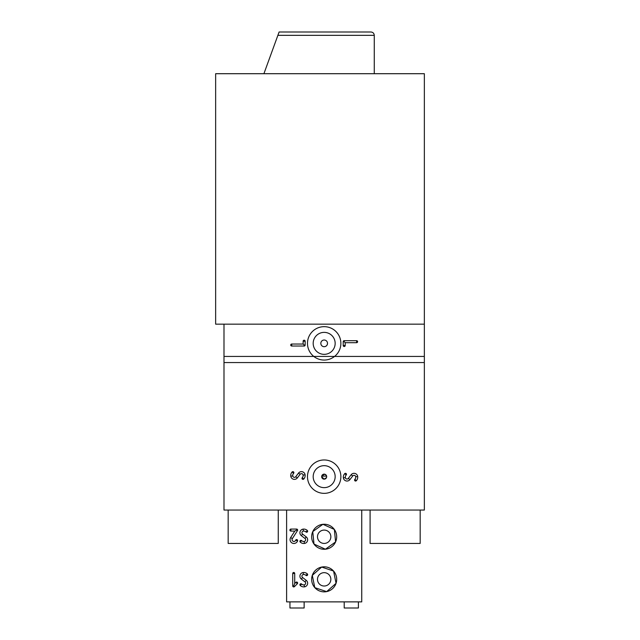 <?xml version="1.0" encoding="UTF-8"?>
<svg xmlns="http://www.w3.org/2000/svg" width="640" height="640" viewBox="0 0 640 640"><rect width="100%" height="100%" fill="white"/><g stroke="black" fill="none" stroke-linecap="round" stroke-linejoin="round"><path stroke-width="0.96" d="M321.736 476.096L326.616 476.096M335.592 541.896A12.52 12.52 0 0 0 334.352 529.464M334.336 529.44A12.52 12.52 0 0 0 322.944 524.304M322.912 524.304A12.52 12.52 0 0 0 312.768 531.592L322.928 524.296L334.352 529.448L335.6 541.92L325.424 549.232A12.52 12.52 0 0 0 335.584 541.928M312.752 531.624A12.52 12.52 0 0 0 314 544.056M325.424 549.232L314 544.08A12.52 12.52 0 0 0 325.4 549.224M317.72 538.48A6.68 6.68 0 0 1 322.456 530.304A6.68 6.68 0 0 1 330.632 535.048A6.68 6.68 0 0 1 325.888 543.216A6.68 6.68 0 0 1 317.72 538.48A6.68 6.68 0 0 0 324.84 543.408A6.68 6.68 0 0 0 330.816 536.096M330.632 535.048A6.68 6.68 0 0 0 323.512 530.12A6.68 6.68 0 0 0 317.528 537.424M314 544.08L312.752 531.608M277.88 35.336L374.264 35.336C374.064 33.312 372.952 32.2 370.928 32L279.096 32L263.912 73.704M301.92 532.768A1.672 1.672 0 0 0 302.568 534.088L306.208 536.896A3.672 3.672 0 0 1 304.448 543.448A5.152 5.152 0 0 1 300.232 542.072L301.608 540.616A3.144 3.144 0 0 0 304.184 541.464A1.672 1.672 0 0 0 304.992 538.48L301.352 535.68A3.672 3.672 0 0 1 303.112 529.128A5.152 5.152 0 0 1 307.336 530.504L305.952 531.952A3.144 3.144 0 0 0 303.376 531.112A1.672 1.672 0 0 0 301.92 532.768M294.8 531.08L290.896 531.08A1 1 0 0 1 289.896 530.08A1 1 0 0 1 290.896 529.072L296.624 529.072A1 1 0 0 1 297.472 530.616L292.36 538.616A1.856 1.856 0 0 0 293.616 541.448A1.856 1.856 0 0 0 295.68 540.24L297.568 540.904A3.864 3.864 0 0 1 290.064 539.616A3.864 3.864 0 0 1 290.672 537.536L294.8 531.08L296.624 530.08L296.624 529.072M301.92 576.176A1.672 1.672 0 0 0 302.568 577.504L306.208 580.304A3.672 3.672 0 0 1 304.448 586.856A5.152 5.152 0 0 1 300.232 585.48L301.608 584.032A3.144 3.144 0 0 0 304.184 584.872A1.672 1.672 0 0 0 304.992 581.888L301.352 579.088A3.672 3.672 0 0 1 303.112 572.536A5.152 5.152 0 0 1 307.336 573.912L305.952 575.368A3.144 3.144 0 0 0 303.376 574.52A1.672 1.672 0 0 0 301.92 576.176M292.72 585.944L292.72 573.488A1 1 0 0 1 293.72 572.488A1 1 0 0 1 294.72 573.488L294.72 583.528L295.912 582.336L297.328 583.752L294.424 586.648A1 1 0 0 1 292.72 585.944L293.72 585.944L294.72 583.528M295.912 582.336A1 1 0 0 1 297.328 582.336A1 1 0 0 1 297.328 583.752M300.232 585.48A1 1 0 0 1 300.192 584.064A1 1 0 0 1 301.608 584.032M307.336 573.912A1 1 0 0 1 307.368 575.328A1 1 0 0 1 305.952 575.368M295.68 540.24A1 1 0 0 1 296.96 539.624A1 1 0 0 1 297.568 540.904M300.232 542.072A1 1 0 0 1 300.192 540.656A1 1 0 0 1 301.608 540.616M307.336 530.504A1 1 0 0 1 307.368 531.92A1 1 0 0 1 305.952 531.952M361.744 510.048L361.744 601.88L286.608 601.88L286.608 510.048M321.672 476.656L324.176 479.16L326.488 477.616L326.68 476.656A2.504 2.504 0 0 1 324.176 479.16A2.504 2.504 0 0 1 321.672 476.656A2.504 2.504 0 0 1 324.176 474.152A2.504 2.504 0 0 1 326.68 476.656L325.944 474.88L324.176 474.152L321.672 476.656M340.872 476.656A16.696 16.696 0 0 1 324.176 493.352A16.696 16.696 0 0 1 307.48 476.656A16.696 16.696 0 0 1 324.176 459.96A16.696 16.696 0 0 1 340.872 476.656M335.16 476.656A10.984 10.984 0 0 0 324.176 465.672A10.984 10.984 0 0 0 313.184 476.656A10.984 10.984 0 0 0 324.176 487.64A10.984 10.984 0 0 0 335.16 476.656M301.456 473.64A1.672 1.672 0 0 0 300.128 474.296L297.328 477.936A3.672 3.672 0 0 1 290.776 476.168A5.152 5.152 0 0 1 292.152 471.952L293.6 473.336A3.144 3.144 0 0 0 292.76 475.912A1.672 1.672 0 0 0 295.744 476.712L298.544 473.072A3.672 3.672 0 0 1 305.096 474.84A5.152 5.152 0 0 1 303.72 479.056L302.272 477.68A3.144 3.144 0 0 0 303.112 475.096A1.672 1.672 0 0 0 301.456 473.64M354.048 475.312A1.672 1.672 0 0 0 352.728 475.968L349.92 479.608A3.672 3.672 0 0 1 343.368 477.84A5.152 5.152 0 0 1 344.744 473.624L346.2 475.008A3.144 3.144 0 0 0 345.352 477.584A1.672 1.672 0 0 0 348.336 478.384L351.136 474.744A3.672 3.672 0 0 1 357.688 476.512A5.152 5.152 0 0 1 356.312 480.728L354.864 479.344A3.144 3.144 0 0 0 355.704 476.768A1.672 1.672 0 0 0 354.048 475.312M356.312 480.728A1 1 0 0 1 354.896 480.76A1 1 0 0 1 354.864 479.344M344.744 473.624A1 1 0 0 1 346.16 473.584A1 1 0 0 1 346.2 475.008M303.72 479.056A1 1 0 0 1 302.304 479.096A1 1 0 0 1 302.272 477.68M292.152 471.952A1 1 0 0 1 293.568 471.92A1 1 0 0 1 293.6 473.336M223.992 510.048L424.352 510.048L424.352 356.44L223.992 356.44L223.992 510.048M307.48 343.36A16.696 16.696 0 0 1 324.176 326.664A16.696 16.696 0 0 1 340.872 343.36A16.696 16.696 0 0 1 324.176 360.056A16.696 16.696 0 0 1 307.48 343.36M320.832 343.36A3.336 3.336 0 0 0 324.176 346.696A3.336 3.336 0 0 0 327.512 343.36A3.336 3.336 0 0 0 324.176 340.016A3.336 3.336 0 0 0 320.832 343.36M313.184 343.36A10.984 10.984 0 0 1 324.176 332.376A10.984 10.984 0 0 1 335.16 343.36A10.984 10.984 0 0 1 324.176 354.344A10.984 10.984 0 0 1 313.184 343.36M344.208 340.688L356.616 340.688A1 1 0 0 1 357.616 341.688A1 1 0 0 1 356.616 342.688L345.208 342.688L344.208 341.688L343.208 341.688A1 1 0 0 1 344.208 340.688L344.208 341.688M345.208 342.688L345.208 345.504A1 1 0 0 1 344.208 346.504A1 1 0 0 1 343.208 345.504L343.208 341.688M304.136 346.032L291.736 346.032A1 1 0 0 1 290.736 345.032A1 1 0 0 1 291.736 344.024L303.136 344.024L304.136 345.032L305.144 345.032A1 1 0 0 1 304.136 346.032L304.136 345.032M303.136 344.024L303.136 341.208A1 1 0 0 1 304.136 340.208A1 1 0 0 1 305.144 341.208L305.144 345.032M223.992 362.56L223.992 324.16L424.352 324.16L424.352 362.56L223.992 362.56M330.504 581.464A6.68 6.68 0 0 1 322.048 585.672A6.68 6.68 0 0 1 317.84 577.216A6.68 6.68 0 0 1 326.296 573.008A6.68 6.68 0 0 1 330.504 581.464M312.304 575.344A12.52 12.52 0 0 1 333.544 571.032A12.52 12.52 0 0 1 326.68 591.608M326.648 591.616A12.52 12.52 0 0 1 314.8 587.64L312.296 575.36L321.68 567.056L333.568 571.04L336.056 583.32L326.664 591.624L314.784 587.64M314.784 587.616A12.52 12.52 0 0 1 312.296 575.376M420.176 510.048L420.176 543.44L370.088 543.44L370.088 510.048L370.088 543.44M278.256 510.048L278.256 543.44L228.168 543.44L228.168 510.048L228.168 543.44M424.352 324.16L215.648 324.16L215.648 73.704L424.352 73.704L424.352 324.16M344.208 601.88L344.208 608L358.4 608L358.4 601.88M289.944 601.88L289.944 608L304.136 608L304.136 601.88M304.184 584.872L304.448 586.856M304.992 581.888L306.208 580.304M304.184 541.464L304.448 543.448M304.992 538.48L306.208 536.896M345.352 477.584L343.368 477.84M348.336 478.384L349.92 479.608M292.76 475.912L290.776 476.168M295.744 476.712L297.328 477.936M323.032 474.424L325.32 474.424M302.568 534.088L301.352 535.68M290.896 531.08L290.896 529.072M297.472 530.616L296.624 530.08M290.672 537.536L292.36 538.616M302.568 577.504L301.352 579.088M292.72 573.488L294.72 573.488M293.72 585.944L294.424 586.648M303.376 574.52L303.12 572.536M303.376 531.112L303.12 529.128M300.128 474.296L298.544 473.072M352.728 475.968L351.136 474.744M355.704 476.768L357.688 476.512M303.112 475.096L305.096 474.84M356.616 340.688L356.616 342.688M345.208 345.504L343.208 345.504M291.736 346.032L291.736 344.024M303.136 341.208L305.144 341.208M374.264 73.704L374.264 35.336"/></g></svg>
